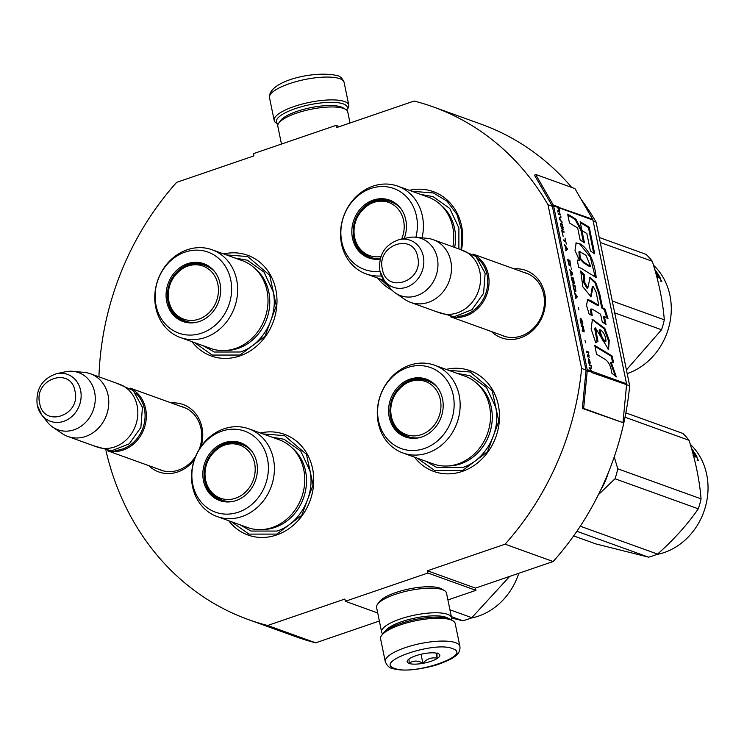 <?xml version="1.0" encoding="UTF-8"?>
<svg xmlns="http://www.w3.org/2000/svg" width="744" height="744" viewBox="0 0 744 744"><rect width="100%" height="100%" fill="white"/><g stroke="black" fill="none" stroke-linecap="round" stroke-linejoin="round"><path stroke-width="1.12" d="M98.933 376.836A272.49 237.866 109.8 0 1 176.663 182.345L253.909 155.896L253.444 153.655L336.009 125.392L336.465 127.633L414.12 101.045A272.49 237.866 109.8 0 1 433.334 106.941A272.49 237.866 109.8 0 1 548.003 204.73L581.613 368.466A272.49 237.866 109.8 0 1 505.083 544.189L427.428 570.778L475.481 588.113L475.946 590.345L447.925 599.943M427.428 570.778L427.893 573.019L345.328 601.282L344.872 599.041L267.626 625.49A272.49 237.866 109.8 0 1 248.412 619.594A272.49 237.866 109.8 0 1 105.964 450.641M194.314 459.866A35.842 31.285 109.8 0 1 177.844 471.929A35.842 31.285 109.8 0 1 148.772 465.651M171.38 402.969A35.842 31.285 109.8 0 1 201.159 446.363M514.085 268.863A35.842 31.285 109.8 0 1 545.306 297.479A35.842 31.285 109.8 0 1 520.549 337.822A35.842 31.285 109.8 0 1 491.477 331.545M260.4 432.999A53.549 46.742 109.8 0 1 313.057 471.231A53.549 46.742 109.8 0 1 276.508 535.02A53.549 46.742 109.8 0 1 228.752 520.754M446.158 369.396A53.549 46.742 109.8 0 1 498.806 407.638A53.549 46.742 109.8 0 1 462.257 471.417A53.549 46.742 109.8 0 1 414.501 457.151M223.646 253.946A53.549 46.742 109.8 0 1 276.303 292.187A53.549 46.742 109.8 0 1 239.754 355.967A53.549 46.742 109.8 0 1 191.999 341.701M392.032 290.207A53.549 46.742 109.8 0 1 377.747 278.107M409.405 190.343A53.549 46.742 109.8 0 1 461.54 249.296M591.61 371.684A2.381 2.074 -70.2 0 0 591.573 371.479L590.727 369.582L591.154 367.276L590.299 368.987L589.118 367.406L592.001 372.623L626.587 384.695A2.855 2.492 -70.2 0 0 626.541 383.792L592.931 220.066A2.855 2.492 -70.2 0 0 592.624 219.248L574.935 188.613L535.615 174.431L553.304 205.065A2.855 2.492 109.8 0 1 553.61 205.883L587.221 369.61A2.855 2.492 109.8 0 1 587.267 370.521L583.649 408.447L622.97 422.629L626.587 384.695L629.675 385.792A272.49 237.866 109.8 0 1 553.145 561.525L475.481 588.113M581.613 368.466L585.984 370.038A1.432 1.246 109.8 0 1 586.012 370.493L582.385 408.419L583.649 408.447M505.083 544.189L553.145 561.525M593.126 221.005L596.065 222.065L629.675 385.792M548.003 204.73L552.374 206.302L585.984 370.038M433.334 106.941L481.387 124.276A272.49 237.866 109.8 0 1 571.718 187.46M581.027 199.169A272.49 237.866 109.8 0 1 596.065 222.065M336.009 125.392L339.413 126.62M267.626 625.49L315.679 642.825A272.49 237.866 109.8 0 1 296.475 636.929L248.412 619.594M379.366 621.017L315.679 642.825M345.328 601.282L377.719 612.963M427.893 573.019L475.946 590.345M158.174 469.046A33.461 29.211 -70.2 0 0 160.667 470.087A33.461 29.211 -70.2 0 0 178.476 470.087A33.461 29.211 109.8 0 0 195.709 456.193M180.792 406.363A33.461 29.211 109.8 0 1 183.368 407.135A33.461 29.211 109.8 0 1 199.15 449.45M500.879 334.94A33.461 29.211 -70.2 0 0 503.363 335.99A33.461 29.211 -70.2 0 0 521.181 335.981A33.461 29.211 109.8 0 0 544.338 304.501A33.461 29.211 109.8 0 0 526.073 273.039A33.461 29.211 109.8 0 0 523.488 272.257M389.382 287.147L380.361 279.047M412.018 191.292L433.482 192.966L447.163 201.28L457.021 214.57L461.857 231.226L461.085 249.221M448.772 370.345L470.236 372.009L492.212 390.712L498.815 421.243L487.469 451.775L462.573 470.496L434.701 470.506L417.114 458.099M263.023 433.938L284.478 435.612L306.463 454.314L313.057 484.837L301.711 515.369L276.824 534.099L248.952 534.108L231.365 521.693M226.269 254.885L247.724 256.559L269.709 275.261L276.303 305.793L264.957 336.325L240.07 355.046L212.198 355.055L194.612 342.649M130.777 388.507A33.322 29.081 109.8 0 1 145.647 408.791A33.322 29.081 -70.2 0 1 108.28 450.864M135.724 393.185A32.364 28.253 109.8 0 1 144.392 408.912A32.364 28.253 -70.2 0 1 115.078 450.418M90.489 373.786L119.542 384.267A33.322 29.081 109.8 0 1 137.129 405.713A33.322 29.081 -70.2 0 1 127.28 438.839A33.322 29.081 -70.2 0 1 96.934 446.949L67.881 436.468A33.322 29.081 -70.2 0 0 98.236 428.358A33.322 29.081 -70.2 0 0 108.075 395.241A33.322 29.081 109.8 0 0 90.489 373.786A33.322 29.081 109.8 0 0 84.202 372.391L72.838 371.321A30.392 26.533 109.8 0 1 94.628 392.162A30.392 26.533 -70.2 0 1 83.244 424.592A30.392 26.533 -70.2 0 1 52.722 427.112L62.143 433.538A33.322 29.081 -70.2 0 0 67.881 436.468M37.312 405.248A24.961 21.79 -70.2 0 0 41.701 414.901A24.961 21.79 -70.2 0 0 68.588 419.002A24.961 21.79 -70.2 0 0 80.612 390.423A24.961 21.79 -70.2 0 0 56.563 373.683L65.351 371.786A30.392 26.533 109.8 0 1 72.838 371.321M56.563 373.683C42.064 378.677 35.61 389.131 37.2 405.043L41.701 414.901L47.244 421.969A30.392 26.533 -70.2 0 0 52.722 427.112M473.472 254.402A33.322 29.081 109.8 0 1 488.352 274.685A33.322 29.081 -70.2 0 1 450.985 316.758M478.42 259.089A32.364 28.253 109.8 0 1 487.088 274.815A32.364 28.253 -70.2 0 1 457.783 316.312M433.194 239.689L462.238 250.17A33.322 29.081 109.8 0 1 479.834 271.616A33.322 29.081 -70.2 0 1 469.985 304.733A33.322 29.081 -70.2 0 1 439.63 312.852L410.576 302.371A33.322 29.081 -70.2 0 0 440.932 294.252A33.322 29.081 -70.2 0 0 450.78 261.135A33.322 29.081 109.8 0 0 433.194 239.689A33.322 29.081 109.8 0 0 426.907 238.285L415.543 237.215A30.392 26.533 109.8 0 1 437.323 258.066A30.392 26.533 -70.2 0 1 425.949 290.495A30.392 26.533 -70.2 0 1 395.417 293.006L404.848 299.432A33.322 29.081 -70.2 0 0 410.576 302.371M380.007 271.151A24.961 21.79 -70.2 0 0 384.397 280.795A24.961 21.79 -70.2 0 0 411.283 284.906A24.961 21.79 -70.2 0 0 423.308 256.317A24.961 21.79 -70.2 0 0 399.268 239.577L408.047 237.68A30.392 26.533 109.8 0 1 415.543 237.215M399.268 239.577C384.769 244.581 378.305 255.034 379.896 270.946L384.397 280.795L389.949 287.863A30.392 26.533 -70.2 0 0 395.417 293.006M348.797 105.174A38.074 10.658 -11.6 0 0 344.519 101.528A38.074 10.658 -11.6 0 0 294.019 106.532A38.074 10.658 -11.6 0 0 274.192 120.491A38.074 10.658 -11.6 0 0 276.442 123.197L278.107 124.202A36.177 10.118 -11.6 0 1 295.266 108.633A36.177 10.118 -11.6 0 1 343.235 103.881A36.177 10.118 -11.6 0 1 346.648 110.112L347.801 108.55A38.074 10.658 -11.6 0 0 348.797 105.174L344.109 82.342A38.074 10.658 -11.6 0 0 339.831 78.697A38.074 10.658 -11.6 0 0 296.772 81.431A38.074 10.658 -11.6 0 0 269.505 97.659C267.766 81.366 313.922 70.066 337.32 75.628C340.12 76.093 342.38 78.334 344.109 82.342M459.885 646.35L455.198 623.519A38.074 10.658 168.4 0 0 452.957 620.812L450.836 619.538A36.177 10.118 168.4 0 0 448.902 618.645A36.177 10.118 168.4 0 0 400.932 623.398A36.177 10.118 168.4 0 0 383.039 633.46L381.588 635.46A38.074 10.658 168.4 0 0 380.593 638.836L385.28 661.667C387.075 665.731 389.335 667.973 392.069 668.382C402.104 671.404 416.649 670.353 435.705 665.22C454.649 658.784 460.796 653.948 459.885 646.35A38.074 10.658 168.4 0 0 455.607 642.704A38.074 10.658 168.4 0 0 412.548 645.439A38.074 10.658 168.4 0 0 385.28 661.667M452.957 620.812A38.074 10.658 168.4 0 0 450.92 619.873A38.074 10.658 168.4 0 0 400.421 624.876A38.074 10.658 168.4 0 0 381.588 635.46M394.608 668.372C412.548 676.101 473.909 655.092 452.399 648.591C434.459 640.863 373.097 661.872 394.608 668.372M409.051 663.434A16.656 4.659 168.4 0 0 430.162 661.565A16.656 4.659 168.4 0 0 438.839 653.948A16.656 4.659 168.4 0 0 437.946 653.539A16.656 4.659 168.4 0 0 421.476 654.153A16.656 4.659 168.4 0 0 407.619 660.356A16.656 4.659 168.4 0 0 409.051 663.434M409.014 659.017L409.172 663.22C413.171 660.421 417.737 660.393 422.871 663.136C427.065 658.728 431.836 657.101 437.174 658.235C436.802 653.864 436.998 652.265 437.77 653.427M437.174 658.235L436.114 653.083M422.871 663.136L421.048 654.246M448.279 618.441A33.322 9.319 168.4 0 0 445.963 617.26A33.322 9.319 168.4 0 0 401.779 621.631A33.322 9.319 168.4 0 0 384.946 631.442M451.283 619.808A35.693 9.988 168.4 0 0 451.58 617.734A35.693 9.988 168.4 0 0 447.572 614.312A35.693 9.988 168.4 0 0 400.226 618.999A35.693 9.988 168.4 0 0 381.644 632.093A35.693 9.988 168.4 0 0 382.732 633.888M451.58 617.734L446.521 593.117A35.693 9.988 168.4 0 0 444.419 590.578L441.769 588.988A33.322 9.319 168.4 0 0 439.992 588.16A33.322 9.319 168.4 0 0 395.808 592.54A33.322 9.319 168.4 0 0 379.328 601.803L377.524 604.305A35.693 9.988 168.4 0 0 376.585 607.467L381.644 632.093M444.419 590.578A35.693 9.988 168.4 0 0 442.513 589.694A35.693 9.988 168.4 0 0 395.176 594.382A35.693 9.988 168.4 0 0 377.524 604.305M350.024 122.993L347.746 111.916A35.693 9.988 168.4 0 0 345.644 109.377L342.993 107.787A33.322 9.319 168.4 0 0 341.217 106.969A33.322 9.319 168.4 0 0 297.033 111.34A33.322 9.319 168.4 0 0 280.553 120.602L278.749 123.113A35.693 9.988 168.4 0 0 277.81 126.275L281.464 144.066M345.644 109.377A35.693 9.988 168.4 0 0 343.737 108.494A35.693 9.988 168.4 0 0 296.4 113.19A35.693 9.988 168.4 0 0 278.749 123.113M235.578 348.452A46.649 40.715 109.8 0 1 210.747 348.462L180.383 337.516A46.649 40.715 109.8 0 1 154.919 293.657A46.649 40.715 109.8 0 1 187.209 249.77A46.649 40.715 -70.2 0 1 212.04 249.761L242.404 260.707A46.649 40.715 -70.2 0 1 267.859 304.566A46.649 40.715 -70.2 0 1 235.578 348.452M185.098 267.059A30.225 26.384 109.8 0 1 189.72 264.976L189.943 264.901M184.652 321.585A30.225 26.384 109.8 0 1 170.692 307.002M196.732 322.254A30.225 26.384 109.8 0 1 183.991 321.362A30.225 26.384 109.8 0 1 167.493 292.941A30.225 26.384 109.8 0 1 188.409 264.501A30.225 26.384 -70.2 0 1 204.498 264.492A30.225 26.384 -70.2 0 1 214.886 271.941M199.308 321.52A30.736 26.831 -70.2 0 0 214.625 271.607A30.736 26.831 -70.2 0 0 187.442 263.711A30.736 26.831 -70.2 0 0 166.433 300.12A30.736 26.831 -70.2 0 0 196.323 322.347A30.736 26.831 -70.2 0 0 199.308 321.52M185.061 252.104A43.068 37.6 -70.2 0 0 156.017 305.403A43.068 37.6 -70.2 0 0 201.689 333.117A43.068 37.6 -70.2 0 0 230.724 279.818A43.068 37.6 -70.2 0 0 185.061 252.104M225.86 350.48A45.524 39.739 109.8 0 0 238.127 348.397A45.524 39.739 -70.2 0 0 268.631 312.406A45.524 39.739 -70.2 0 0 255.313 268.807M180.383 337.516A46.649 40.715 109.8 0 0 205.214 337.506A46.649 40.715 -70.2 0 0 237.503 293.62A46.649 40.715 -70.2 0 0 212.04 249.761M234.927 258.01L247.389 260.233L264.018 272.09L273.141 291.639C278.758 315.958 262.995 344.891 240.256 352.005L214.281 352.014L203.27 345.774M168.86 300.995A28.244 24.654 109.8 0 1 187.907 266.045A28.244 24.654 109.8 0 1 217.853 284.217A28.244 24.654 -70.2 0 1 198.806 319.167A28.244 24.654 -70.2 0 1 168.86 300.995M196.928 322.208A29.509 25.761 -70.2 0 1 185.516 321.148C176.626 317.576 171.083 310.946 168.869 301.246C163.541 280.228 185.805 257.629 205.549 265.636A29.509 25.761 109.8 0 1 215.007 272.099M211.203 268.268A29.035 25.343 -70.2 0 0 209.734 267.654M191.561 322.729A29.035 25.343 109.8 0 1 190.027 322.273M272.332 527.505A46.649 40.715 109.8 0 1 247.501 527.515L217.136 516.569A46.649 40.715 109.8 0 1 191.673 472.7A46.649 40.715 109.8 0 1 223.963 428.823A46.649 40.715 -70.2 0 1 248.794 428.804L279.158 439.76A46.649 40.715 -70.2 0 1 304.612 483.619A46.649 40.715 -70.2 0 1 272.332 527.505M221.852 446.102A30.225 26.384 109.8 0 1 226.474 444.029L226.604 444.029C232.082 442.206 237.401 442.196 242.563 444.019M221.405 500.638A30.225 26.384 109.8 0 1 207.446 486.055M233.486 501.307A30.225 26.384 109.8 0 1 220.745 500.405A30.225 26.384 109.8 0 1 204.247 471.984A30.225 26.384 109.8 0 1 225.162 443.554A30.225 26.384 -70.2 0 1 241.251 443.545A30.225 26.384 -70.2 0 1 251.639 450.994M236.062 500.563A30.736 26.831 -70.2 0 0 251.379 450.65A30.736 26.831 -70.2 0 0 224.195 442.754A30.736 26.831 -70.2 0 0 203.186 479.173A30.736 26.831 -70.2 0 0 233.077 501.4A30.736 26.831 -70.2 0 0 236.062 500.563M221.814 431.157A43.068 37.6 -70.2 0 0 192.77 484.456A43.068 37.6 -70.2 0 0 238.443 512.17A43.068 37.6 -70.2 0 0 267.477 458.871A43.068 37.6 -70.2 0 0 221.814 431.157M262.613 529.523A45.524 39.739 109.8 0 0 274.88 527.44A45.524 39.739 -70.2 0 0 305.384 491.449A45.524 39.739 -70.2 0 0 292.067 447.86M217.136 516.569A46.649 40.715 109.8 0 0 241.967 516.55A46.649 40.715 -70.2 0 0 274.257 472.663A46.649 40.715 -70.2 0 0 248.794 428.804M271.681 437.063L284.143 439.286L300.771 451.143L309.895 470.692C315.512 495.002 299.748 523.943 277.01 531.058L251.035 531.067L240.024 524.818M509.677 576.405L471.798 617.687A71.396 62.319 109.8 0 1 467.344 619.399A71.396 62.319 109.8 0 1 462.815 620.756L451.348 616.618M518.801 573.28A63.063 55.056 109.8 0 1 478.429 616.144A63.063 55.056 109.8 0 1 470.571 618.199M462.815 620.756L451.627 618.097M471.798 617.687L449.953 609.801M205.614 480.038A28.244 24.654 109.8 0 1 224.66 445.089A28.244 24.654 109.8 0 1 254.606 463.27A28.244 24.654 -70.2 0 1 235.56 498.22A28.244 24.654 -70.2 0 1 205.614 480.038M233.681 501.261A29.509 25.761 -70.2 0 1 222.27 500.201C213.379 496.629 207.836 489.989 205.623 480.289C200.294 459.271 222.558 436.682 242.302 444.68A29.509 25.761 109.8 0 1 251.76 451.152M247.957 447.321A29.035 25.343 -70.2 0 0 246.487 446.698M228.315 501.781A29.035 25.343 109.8 0 1 226.781 501.316M452.836 246.776A46.649 40.715 -70.2 0 0 428.153 197.113L397.798 186.158A46.649 40.715 -70.2 0 0 372.958 186.167A46.649 40.715 109.8 0 0 340.678 230.054A46.649 40.715 109.8 0 0 366.141 273.913L384.09 280.386M370.856 203.456A30.225 26.384 109.8 0 1 375.478 201.373L375.599 201.382C381.086 199.55 386.406 199.55 391.567 201.373M370.4 257.982A30.225 26.384 109.8 0 1 356.45 243.409M380.203 259.005A30.225 26.384 109.8 0 1 369.749 257.759A30.225 26.384 109.8 0 1 353.251 229.338A30.225 26.384 109.8 0 1 374.167 200.908A30.225 26.384 -70.2 0 1 390.256 200.899A30.225 26.384 -70.2 0 1 400.635 208.339M404.224 238.508A30.736 26.831 -70.2 0 0 400.374 208.004A30.736 26.831 -70.2 0 0 373.19 200.108A30.736 26.831 -70.2 0 0 352.042 235.495A30.736 26.831 -70.2 0 0 380.175 259.089M415.887 237.252A43.068 37.6 -70.2 0 0 370.81 188.502A43.068 37.6 -70.2 0 0 341.133 237.755A43.068 37.6 -70.2 0 0 379.961 271.244M454.658 247.436A45.524 39.739 -70.2 0 0 441.071 205.205M422.053 237.829A46.649 40.715 -70.2 0 0 397.798 186.158M381.477 275.912A46.649 40.715 109.8 0 1 366.141 273.913M420.676 194.417L433.138 196.639L449.767 208.487L458.899 228.036L458.881 248.952M653.502 265.217A63.063 55.056 109.8 0 1 669.312 325.277A63.063 55.056 109.8 0 1 627.424 373.497A63.063 55.056 109.8 0 1 627.164 373.581M655.743 272.927L657.789 273.662A63.063 55.056 109.8 0 1 660.254 277.865L660.263 278.405L659.044 277.968L658.031 276.805L658.04 277.605L658.031 276.805L657.296 277.335M656.524 275.792L656.98 275.447L656.636 276.238M656.022 273.932L656.096 273.959A63.063 55.056 109.8 0 1 656.98 275.447M654.748 269.43A63.063 55.056 109.8 0 1 657.026 272.527L656.217 272.239A63.063 55.056 109.8 0 0 655.101 270.658M657.789 273.662L657.082 274.257A62.115 54.219 109.8 0 1 657.138 274.341M658.635 276.796A62.115 54.219 109.8 0 1 659.342 278.079M660.254 277.865L659.751 278.219M656.003 273.866L657.082 274.257M658.821 276.424A63.063 55.056 109.8 0 0 657.715 274.545L656.906 274.257A63.063 55.056 109.8 0 1 658.152 276.377L658.821 276.424L658.198 277.094M656.943 276.089A62.115 54.219 109.8 0 1 657.417 276.926L657.724 277.028M658.152 276.377L657.417 276.926M661.63 281.66L660.598 279.418L661.788 281.66M656.896 277.187L658.04 277.605M599.227 237.466L646.062 254.364A71.396 62.319 109.8 0 1 652.283 261.256L600.259 242.498M652.283 261.256C658.784 281.669 662.783 301.181 664.299 319.79L612.275 301.032M664.299 319.79A71.396 62.319 109.8 0 1 661.537 329.759L614.702 312.871M661.537 329.759L626.411 369.926M380.947 256.503A28.244 24.654 -70.2 0 1 354.618 237.392A28.244 24.654 109.8 0 1 373.655 202.442A28.244 24.654 109.8 0 1 403.601 220.624A28.244 24.654 -70.2 0 1 401.639 239.066M380.231 258.866A29.509 25.761 -70.2 0 1 371.275 257.554C362.384 253.983 356.832 247.343 354.628 237.643C349.299 216.625 371.563 194.035 391.298 202.033A29.509 25.761 109.8 0 1 400.756 208.497M396.961 204.674A29.035 25.343 -70.2 0 0 395.483 204.051M377.32 259.135A29.035 25.343 109.8 0 1 375.785 258.67M458.09 463.903A46.649 40.715 109.8 0 1 433.259 463.921L402.895 452.966A46.649 40.715 109.8 0 1 377.431 409.107A46.649 40.715 109.8 0 1 409.712 365.22A46.649 40.715 -70.2 0 1 434.552 365.211L464.907 376.157A46.649 40.715 -70.2 0 1 490.37 420.016A46.649 40.715 -70.2 0 1 458.09 463.903M407.61 382.509A30.225 26.384 109.8 0 1 412.232 380.426L412.353 380.435C417.84 378.603 423.159 378.603 428.321 380.417M407.154 437.035A30.225 26.384 109.8 0 1 393.204 422.453M419.244 437.704A30.225 26.384 109.8 0 1 406.503 436.812A30.225 26.384 109.8 0 1 390.005 408.391A30.225 26.384 109.8 0 1 410.921 379.952A30.225 26.384 -70.2 0 1 427.01 379.942A30.225 26.384 -70.2 0 1 437.388 387.392M421.811 436.97A30.736 26.831 -70.2 0 0 437.128 387.057A30.736 26.831 -70.2 0 0 409.944 379.161A30.736 26.831 -70.2 0 0 388.935 415.571A30.736 26.831 -70.2 0 0 418.826 437.798A30.736 26.831 -70.2 0 0 421.811 436.97M407.563 367.555A43.068 37.6 -70.2 0 0 378.529 420.853A43.068 37.6 -70.2 0 0 424.192 448.567A43.068 37.6 -70.2 0 0 453.236 395.278A43.068 37.6 -70.2 0 0 407.563 367.555M448.362 465.93A45.524 39.739 109.8 0 0 460.629 463.847A45.524 39.739 -70.2 0 0 491.133 427.856A45.524 39.739 -70.2 0 0 477.825 384.257M402.895 452.966A46.649 40.715 109.8 0 0 427.726 452.957A46.649 40.715 -70.2 0 0 460.006 409.07A46.649 40.715 -70.2 0 0 434.552 365.211M457.43 373.46L469.892 375.683L486.52 387.54L495.653 407.089C501.261 431.408 485.497 460.341 462.759 467.455L436.793 467.464L425.782 461.224M625.853 412.874L682.815 433.417A71.396 62.319 109.8 0 1 689.037 440.309C695.538 460.722 699.537 480.233 701.053 498.843A71.396 62.319 109.8 0 1 698.291 508.812C687.205 524.799 673.627 539.893 657.547 554.085A71.396 62.319 109.8 0 1 653.093 555.796A71.396 62.319 109.8 0 1 648.573 557.163L576.86 531.29M690.255 444.27A63.063 55.056 109.8 0 1 706.065 504.33A63.063 55.056 109.8 0 1 664.178 552.541A63.063 55.056 109.8 0 1 656.32 554.596M692.497 451.98L694.543 452.715A63.063 55.056 109.8 0 1 697.007 456.918L697.016 457.458L695.798 457.021L694.784 455.858L694.794 456.658L694.784 455.858L694.05 456.388M693.278 454.844L693.734 454.5L693.389 455.282M692.776 452.984L692.85 453.012A63.063 55.056 109.8 0 1 693.734 454.5M691.501 448.474A63.063 55.056 109.8 0 1 693.78 451.58L692.971 451.283A63.063 55.056 109.8 0 0 691.855 449.702M694.543 452.715L693.836 453.31A62.115 54.219 109.8 0 1 693.892 453.384M695.389 455.849A62.115 54.219 109.8 0 1 696.096 457.123M697.007 456.918L696.505 457.272M692.757 452.91L693.836 453.31M695.575 455.477A63.063 55.056 109.8 0 0 694.468 453.598L693.659 453.301A63.063 55.056 109.8 0 1 694.905 455.43L695.575 455.477L694.952 456.137M693.696 455.133A62.115 54.219 109.8 0 1 694.171 455.97L694.478 456.081M694.905 455.43L694.171 455.97M698.384 460.713L697.351 458.462L698.542 460.703M693.65 456.239L694.794 456.658M648.573 557.163L595.814 543.901L573.643 535.903M614.237 456.89L617.771 468.804A71.396 62.319 109.8 0 1 615.018 478.773L598.409 494.667M608.257 472.849A64.254 56.088 109.8 0 1 600.641 490.11M689.037 440.309L625.016 417.217M701.053 498.843L617.771 468.804M698.291 508.812L615.018 478.773M657.547 554.085L580.274 526.213M697.119 460.229L697.612 459.904M391.372 416.445A28.244 24.654 109.8 0 1 410.409 381.495A28.244 24.654 109.8 0 1 440.355 399.668A28.244 24.654 -70.2 0 1 421.318 434.617A28.244 24.654 -70.2 0 1 391.372 416.445M419.439 437.658A29.509 25.761 -70.2 0 1 408.028 436.598C399.137 433.027 393.585 426.396 391.381 416.696C386.052 395.678 408.317 373.088 428.051 381.086A29.509 25.761 109.8 0 1 437.509 387.55M433.715 383.718A29.035 25.343 -70.2 0 0 432.236 383.104M414.073 438.179A29.035 25.343 109.8 0 1 412.539 437.723M557.851 211.742L558.697 211.036L559.46 212.477M559.293 212.347L558.949 211.715M559.665 212.403L559.655 210.664L559.367 211.566L558.27 210.254M559.655 210.664L559.079 207.846A2.855 2.492 -70.2 0 0 558.772 207.037L556.586 206.246A2.855 2.492 109.8 0 1 556.893 207.055L557.87 207.409L558.409 210.068L557.693 210.971L557.916 212.059L558.697 211.036M558.567 207.66A2.381 2.074 -70.2 0 0 558.409 207.316L556.689 206.451M558.893 210.971L558.149 207.511L558.837 207.762L559.451 210.729M604.426 358.943C608.499 361.342 610.945 366.048 611.773 373.079L616.32 376.92L611.196 362.226L613.633 362.839L612.033 355.92L594.763 345.411L596.576 354.265L604.426 358.943M595.758 342.807L597.953 341.338L595.46 327.909L608.592 349.596L609.234 340.436L604.826 328.355L592.429 319.325L591.108 328.876L595.758 342.807M596.065 292.02L598.808 305.366L590.615 300.483L587.667 299.572L586.495 305.31L589.192 314.303L592.224 315.4L591.173 308.983L592.419 309.225L600.631 314.247L602.221 321.994L606.025 324.524L604.37 316.47L608.006 318.674L605.086 309.253L602.575 307.737L599.618 293.303L595.674 282.32L590.057 277.642L587.834 287.965L584.459 281.874L584.263 274.741L580.711 270.965L582.878 286.868L591.062 296.791L593.135 286.319L596.065 292.02M581.036 268.203L596.195 277.54C594.447 261.46 589.341 250.328 580.859 244.144L576.163 242.888L575.01 250.384L579.483 260.605L577.214 260.037L578.72 267.366L581.036 268.203M584.449 242.823L581.92 230.538L575.865 219.108L567.653 214.133L569.476 222.995L577.688 227.99L580.143 239.959L584.449 242.823M589.248 227.218L580.143 221.703L581.966 230.556L586.839 233.551L590.42 250.998L594.716 253.871L589.248 227.218L588.43 227.506L580.329 222.596M560.362 214.105L558.177 213.314L558.363 214.253L560.548 215.035L560.362 214.105L558.242 213.63M560.809 216.29L559.135 218.001L559.395 219.257L562.092 222.549L559.544 218.727L561.004 217.229L560.809 216.29M563.115 227.552L562.12 224.149L560.911 223.274L560.567 224.744L561.674 228.91L563.087 229.71L562.864 227.636M564.082 232.24L563.887 231.3L561.701 230.519L563.143 236.248L562.176 231.551L564.082 232.24M565.682 249.91L565.877 250.849L567.551 249.128L564.594 244.59L566.119 249.482L565.682 249.91M569.188 265.506L570.722 266.064L569.858 260.391L567.672 259.609L569.188 265.506M571.076 267.784L571.69 269.309L571.076 267.784M572.462 273.057L569.764 269.774L570.639 271.532L571.048 276.024L572.722 274.313L572.052 273.197M572.499 282.488L573.336 283.799L574.349 283.734L573.485 278.07L571.308 277.279L572.499 282.488M574.043 289.993L574.87 291.304L575.893 291.239L575.028 285.575L572.843 284.785L574.043 289.993M578.255 307.588L578.944 309.867L578.255 307.588M588.671 352.042L586.486 351.252L586.681 352.191L588.867 352.982L588.671 352.042L586.551 351.568M588.69 361.751L588.997 363.453L590.048 363.537L590.178 362.719L589.453 359.417L589.741 362.709L588.383 358.599L588.69 361.751M566.286 244.041L565.068 238.099L565.58 240.6L563.636 239.903L563.822 240.842L565.775 241.54L566.286 244.041M575.67 298.549L577.344 296.828L574.387 292.29L575.903 297.182L575.67 298.549M587.565 354.823L587.648 356.878L587.816 355.641L588.653 355.948L589.192 357.734L588.43 353.977L588.495 355.158L587.565 354.823M581.259 324.31L580.655 319.455L581.957 320.803L582.589 324.942L582.812 323.714L581.669 319.39L580.46 318.525L580.115 319.985L581.259 324.31M581.417 326.542L582.394 326.895L582.943 329.555L582.217 330.448L582.44 331.545L583.222 330.522L584.087 331.991L583.408 326.393L581.222 325.602L581.417 326.542M585.035 340.585L585.714 342.863L585.035 340.585M589.248 364.7L589.406 365.481L591.592 366.271L591.434 365.49L589.248 364.7M612.033 355.92L611.215 356.199L594.949 346.304M612.684 362.598L611.215 356.199M611.196 362.226L610.368 362.505L615.474 376.213M595.646 342.612L597.134 341.617L594.633 328.197L595.46 327.909M597.953 341.338L597.134 341.617M608.155 349.671L608.378 340.519L604.063 328.755L592.057 319.483M598.808 305.366L597.981 305.644L587.267 299.795M590.596 296.856L592.308 286.598L593.135 286.319M584.263 274.741L583.436 275.029L580.525 271.932M587.062 288.235L583.705 282.534L583.436 275.029M599.618 293.303L598.79 293.582L595.061 282.98L589.694 277.847M602.575 307.737L601.756 308.016L598.79 293.582M605.086 309.253L604.258 309.532L601.756 308.016M606.881 317.986L604.258 309.532M604.37 316.47L603.542 316.749L605.002 323.845M591.117 315L590.392 309.244M579.483 260.605L577.316 260.549M580.859 244.144L575.772 243.083M595.181 276.88L590.234 256.903L580.032 244.423M583.417 242.144L581.092 230.817L575.038 219.387L567.839 215.025M581.92 230.538L581.092 230.817M575.865 219.108L575.038 219.387M593.693 253.183L588.43 227.506M560.074 214.867L559.944 214.244M561.004 217.229L560.446 216.662M559.283 218.717L560.585 217.369M561.897 221.61L559.376 219.173M561.608 223.525L560.651 223.47M561.869 223.767L561.19 223.674M562.12 224.149L561.46 223.907M562.659 225.497L562.855 228.752L561.478 228.473M563.887 231.3L561.766 230.826M563.608 232.072L563.478 231.449M566.128 247.11L564.77 245.455M567.551 249.128L567.012 248.663M565.831 250.616L567.133 249.277M569.858 260.391L567.737 259.916M569.579 261.163L569.448 260.53M570.778 265.506L568.993 265.069M571.299 272.285L569.941 270.63M572.722 274.313L572.183 273.839M571.001 275.792L572.303 274.452M573.485 278.07L571.364 277.586M573.206 278.833L573.075 278.209M574.405 283.176L572.62 282.748M575.028 285.575L572.908 285.101M574.74 286.338L574.619 285.715M575.949 290.681L574.275 290.513M588.392 352.805L588.262 352.182M588.774 359.027L588.206 358.933M589.88 362.756L589.332 362.849M565.58 240.6L563.692 240.21M565.533 241.456L565.375 240.675M577.344 296.828L576.805 296.363M575.624 298.316L576.926 296.977M575.921 294.81L574.563 293.155M588.495 355.158L587.444 355.074M589.053 355.362L588.271 355.372M588.755 356.041L588.644 355.502M581.157 318.776L580.199 318.72M581.417 319.009L580.739 318.916M581.669 319.39L581.008 319.157M583.408 326.393L581.287 325.918M583.119 327.155L582.998 326.532M584.179 330.141L583.445 331.182M584.291 330.913L583.426 331.117M583.222 330.522L582.375 331.229M591.434 365.49L589.313 365.016M591.117 366.104L591.024 365.63M590.299 368.987L589.704 368.885M591.35 368.206L590.838 367.899M590.727 369.582L590.931 368.354M591.815 372.233L592.038 372.233A2.855 2.492 -70.2 0 0 591.991 371.33L626.541 383.792M605.207 341.468C602.966 343.486 600.092 334.428 599.125 330.011L599.952 329.713C603.44 331.573 605.467 335.395 606.025 341.18L604.863 341.896M589.853 266.743L583.873 263.097L579.418 258.447L578.906 251.816L579.734 251.528L586.067 255.434L590.68 266.454L589.853 266.743M561.785 228.371L560.548 224.446L561.794 224.465L562.408 225.553M589.555 362.644L588.495 359.361L589.555 362.644L588.839 362.644M583.752 331.006L582.794 329.732M535.615 174.431L534.527 175.268L552.225 205.893A1.432 1.246 109.8 0 1 552.374 206.302M606.025 341.18C603.337 340.538 601.31 336.716 599.943 329.722L599.125 330.001M590.68 266.454L584.691 262.818L583.873 263.097M584.691 262.818L580.236 258.168L579.734 251.528M562.697 228.845L561.999 228.594M565.691 246.58L567.235 248.44L566.268 249.398L565.533 246.636M569.29 264.966L568.146 260.642L569.774 261.228L570.36 265.357M570.211 265.441L569.513 265.19M570.862 271.755L572.406 273.615L571.439 274.573L570.695 271.811M572.917 282.636L571.773 278.312L573.401 278.907L573.987 283.027M573.838 283.111L573.14 282.859M575.372 290.625L574.256 289.788L573.317 285.826L574.945 286.412L575.531 290.532M575.484 294.28L577.028 296.14L576.061 297.098L575.326 294.336M583.426 330.448L582.431 327.081M582.673 326.997L583.37 327.248L583.975 330.215M582.385 408.419L622.97 422.629M75.005 391.204C71.033 366.122 33.499 378.975 39.674 403.304C43.645 428.386 81.18 415.533 75.005 391.204M417.7 257.099C413.738 232.016 376.204 244.869 382.379 269.198C386.341 294.28 423.885 281.427 417.7 257.099M189.72 264.976A30.225 26.384 109.8 0 1 205.158 264.743M226.474 444.029A30.225 26.384 109.8 0 1 241.912 443.796M375.478 201.373A30.225 26.384 109.8 0 1 390.907 201.14M412.232 380.426A30.225 26.384 109.8 0 1 427.661 380.193M556.8 206.73L592.624 219.248M587.221 369.61L591.313 371.089M559.079 207.846L592.931 220.066M553.61 205.883L556.893 207.055M590.615 300.483L589.787 300.771M586.012 370.493L591.768 372.139M552.225 205.893L553.304 205.065L556.586 206.246M185.861 408.186L130.274 388.145M163.252 470.868L107.666 450.827M528.556 274.09L472.979 254.039M505.948 336.772L450.371 316.721M274.192 120.491L269.505 97.659M116.231 383.076L133.204 390.526L142.43 407.349L140.886 427.4L129.27 443.815L111.433 450.855L93.623 445.758M458.927 248.97L475.9 256.429L485.135 273.243L483.591 293.303L471.966 309.709L454.128 316.758L436.319 311.652M189.85 264.985C195.328 263.153 200.648 263.153 205.809 264.966M657.101 275.968L656.375 276.508M658.868 276.629L658.133 277.168M661.128 280.693L660.365 281.176M693.854 455.012L693.129 455.561M695.621 455.672L694.887 456.212M587.007 288.254L587.834 287.965M590.345 309.262L591.173 308.983"/></g></svg>
